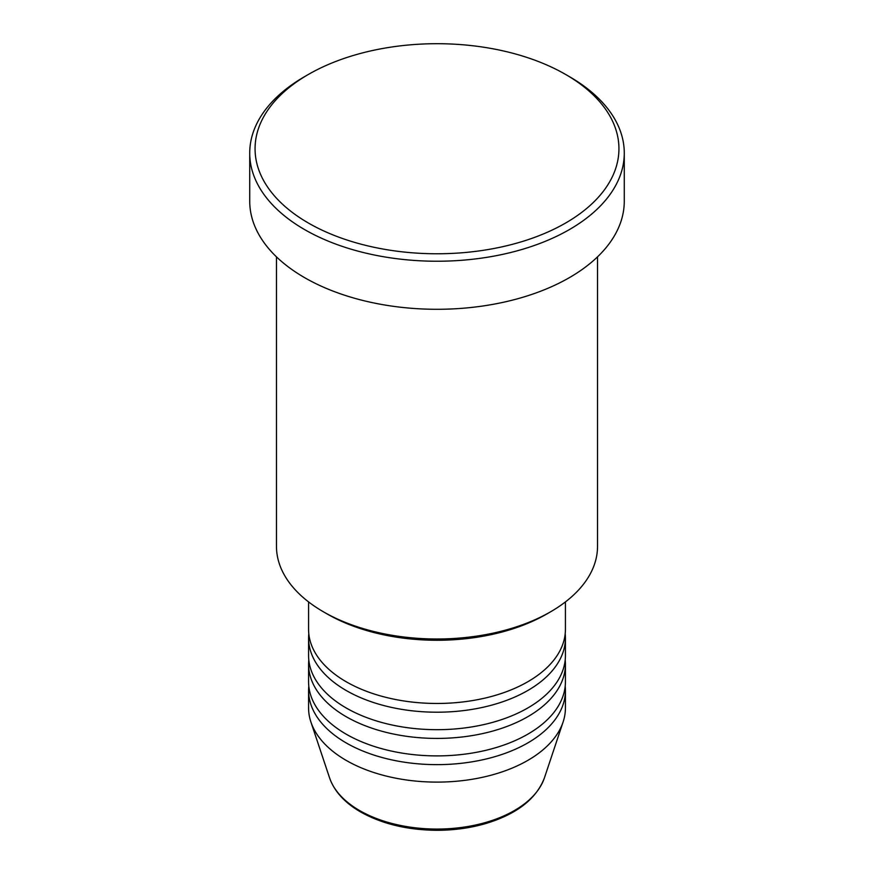 <?xml version="1.0" encoding="UTF-8"?>
<svg xmlns="http://www.w3.org/2000/svg" width="874" height="874" viewBox="0 0 874 874"><rect width="100%" height="100%" fill="white"/><g stroke="black" fill="none" stroke-linecap="round" stroke-linejoin="round"><path stroke-width="1.31" d="M308.577 601.924L308.577 629.324A128.423 74.148 0 0 0 346.191 681.753A128.423 74.148 0 0 0 486.141 697.823A128.423 74.148 0 0 0 565.423 629.324L565.423 601.924M308.806 633.694A128.423 74.148 0 0 0 308.577 638.064A128.423 74.148 0 0 0 346.191 690.493A128.423 74.148 0 0 0 486.141 706.563A128.423 74.148 0 0 0 565.423 638.064A128.423 74.148 0 0 0 565.194 633.694M308.577 638.064L308.577 655.544A128.423 74.148 0 0 0 346.191 707.973A128.423 74.148 0 0 0 486.141 724.043A128.423 74.148 0 0 0 565.423 655.544L565.423 638.064M308.806 659.914A128.423 74.148 0 0 0 308.577 664.284A128.423 74.148 0 0 0 346.191 716.702A128.423 74.148 0 0 0 486.141 732.773A128.423 74.148 0 0 0 565.423 664.284A128.423 74.148 0 0 0 565.194 659.914M308.577 664.284L308.577 681.753A128.423 74.148 0 0 0 346.191 734.182A128.423 74.148 0 0 0 486.141 750.253A128.423 74.148 0 0 0 565.423 681.753L565.423 664.284M308.806 686.123A128.423 74.148 0 0 0 308.577 690.493A128.423 74.148 0 0 0 346.191 742.922A128.423 74.148 0 0 0 486.141 758.993A128.423 74.148 0 0 0 565.423 690.493A128.423 74.148 0 0 0 565.194 686.123M550.511 611.844L546.731 614.029A155.179 89.585 180 0 1 327.269 614.029L323.489 611.855A160.532 92.677 0 0 0 550.511 611.844A160.532 92.677 0 0 0 597.532 546.316L597.532 256.858M308.358 223.012A181.934 105.033 0 0 0 565.642 223.012A181.934 105.033 0 0 0 565.642 74.465L569.433 76.65A187.276 108.125 180 0 1 624.276 153.103A187.276 108.125 180 0 1 508.668 253.001A187.276 108.125 180 0 1 304.567 229.567A187.276 108.125 180 0 1 249.724 153.103A187.276 108.125 180 0 1 304.567 76.65L308.358 74.465A181.934 105.033 0 0 0 308.358 223.012M249.724 153.103L249.724 201.162A187.276 108.125 0 0 0 304.567 277.626A187.276 108.125 0 0 0 508.668 301.06A187.276 108.125 0 0 0 624.276 201.162L624.276 153.103M308.577 690.493L308.577 707.973A128.423 74.148 0 0 0 310.904 722.011A128.423 74.148 0 0 0 346.191 760.391A128.423 74.148 0 0 0 474.626 778.854A128.423 74.148 0 0 0 563.096 722.011A128.423 74.148 0 0 0 565.423 707.973L565.423 690.493M569.433 76.65L565.642 74.465A181.934 105.033 0 0 0 308.358 74.465M276.468 256.858L276.468 546.316A160.532 92.677 0 0 0 323.489 611.844A160.532 92.677 0 0 0 323.489 611.855L327.269 614.029M359.629 810.559A109.414 63.168 0 0 0 469.065 826.291A109.414 63.168 0 0 0 544.426 777.86C536.363 798.902 516.785 814.142 485.671 823.57C470.267 828.049 453.977 830.289 436.792 830.3C407.393 830.049 382.004 823.931 360.612 811.957C344.684 802.725 334.327 791.363 329.574 777.86A109.414 63.168 0 0 0 359.629 810.559M544.426 777.86L563.096 722.011M329.574 777.86L310.904 722.011"/></g></svg>
